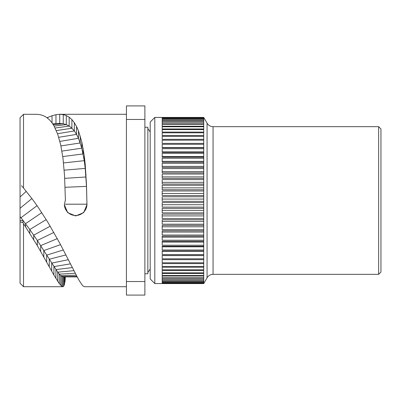 <?xml version="1.0" encoding="UTF-8"?>
<svg xmlns="http://www.w3.org/2000/svg" width="401" height="401" viewBox="0 0 401 401"><rect width="100%" height="100%" fill="white"/><g stroke="black" fill="none" stroke-linecap="round" stroke-linejoin="round"><path stroke-width="0.6" d="M380.95 200.5L380.95 128.967L378.644 126.661L378.644 274.339L380.95 272.033L380.95 200.5M203.733 201.332L162.194 201.327L162.194 196.776L203.733 196.771L203.733 283.572L207.061 277.803L207.061 123.197C208.445 125.418 210.44 126.571 213.056 126.661L378.644 126.661M203.733 283.307L154.811 283.572L154.811 117.428L203.733 117.428L207.061 123.197M162.194 283.567L203.733 283.567L162.194 283.547M203.733 282.645L162.194 282.645L162.194 283.201L203.733 283.201M203.733 281.577L162.194 281.582L162.194 282.449L203.733 282.449M203.733 280.119L162.194 280.124L162.194 281.302L203.733 281.302M203.733 278.274L162.194 278.274L162.194 279.758L203.733 279.758M203.733 276.048L162.194 276.048L162.194 277.828L203.733 277.828M203.733 273.452L162.194 273.457L162.194 275.522L203.733 275.522M203.733 270.505L162.194 270.505L162.194 272.85L203.733 272.855M203.733 267.216L162.194 267.216L162.194 269.828L203.733 269.828M203.733 263.597L162.194 263.602L162.194 266.464L203.733 266.47M203.733 259.678L162.194 259.678L162.194 262.785L203.733 262.785M203.733 255.467L162.194 255.467L162.194 258.8L203.733 258.8M203.733 250.986L162.194 250.991L162.194 254.53L203.733 254.53M203.733 246.264L162.194 246.264L162.194 249.993L203.733 249.998M203.733 241.317L162.194 241.317L162.194 245.222L203.733 245.222M203.733 236.169L162.194 236.169L162.194 240.229L203.733 240.229M203.733 230.846L162.194 230.851L162.194 235.041L203.733 235.046M203.733 225.377L162.194 225.382L162.194 229.688L203.733 229.693M203.733 219.788L162.194 219.793L162.194 224.189L203.733 224.194M203.733 214.109L162.194 214.109L162.194 218.58L203.733 218.585M203.733 208.355L162.194 208.36L162.194 212.881L203.733 212.881M203.733 202.57L162.194 202.575L162.194 207.122L203.733 207.122M203.733 196.776L203.733 117.513M203.733 199.091L162.194 199.091M203.733 193.462L162.194 193.462L162.194 190.996L162.194 195.528L203.733 195.533M162.194 190.996L203.733 190.991M203.733 187.863L162.194 187.863L162.194 185.262L162.194 189.758L203.733 189.763M162.194 185.262L203.733 185.257M203.733 182.33L162.194 182.33L162.194 179.603L162.194 184.039L203.733 184.044M162.194 179.603L203.733 179.598M203.733 176.886L162.194 176.886L162.194 174.044L162.194 178.4L203.733 178.4M162.194 174.044L203.733 174.039M203.733 171.558L162.194 171.558L162.194 168.615L162.194 172.866L203.733 172.871M162.194 168.615L203.733 168.61M203.733 166.37L162.194 166.37L162.194 163.342L162.194 167.468L203.733 167.473M162.194 163.342L203.733 163.337M203.733 161.342L162.194 161.342L162.194 158.25L162.194 162.23L203.733 162.235M162.194 158.25L203.733 158.25M203.733 156.51L162.194 156.51L162.194 153.362L162.194 157.182L203.733 157.187M162.194 153.362L203.733 153.362M203.733 151.894L162.194 151.894L162.194 148.706L162.194 152.345L203.733 152.345M162.194 148.706L203.733 148.706M203.733 147.513L162.194 147.513L162.194 144.305L162.194 147.738L203.733 147.743M162.194 144.305L203.733 144.3M162.194 143.393L162.194 140.175L162.194 143.393L203.733 143.393M162.194 140.175L203.733 140.17M162.194 139.322L162.194 136.335L162.194 139.322L203.733 139.322M162.194 136.335L203.733 136.335M162.194 135.553L162.194 132.811L162.194 135.553L203.733 135.553M162.194 132.811L203.733 132.811M162.194 132.094L162.194 129.618L162.194 132.094L203.733 132.099M162.194 129.618L203.733 129.613M162.194 128.977L162.194 126.766L162.194 128.977L203.733 128.977M162.194 126.766L203.733 126.766M162.194 126.2L162.194 124.28L162.194 126.2L203.733 126.205M162.194 124.28L203.733 124.275M162.194 123.789L162.194 122.16L162.194 123.789L203.733 123.794M162.194 122.16L203.733 122.16M162.194 121.754L162.194 120.42L162.194 121.754L203.733 121.754M162.194 120.42L203.733 120.42M162.194 120.099L162.194 119.077L162.194 120.099L203.733 120.099M162.194 119.077L203.733 119.077M162.194 118.836L162.194 118.125L162.194 118.836L203.733 118.841M162.194 118.125L203.733 118.125M162.194 117.974L162.194 117.578L162.194 117.974L203.733 117.974M162.194 117.578L203.733 117.578M162.194 117.433L203.733 117.433M154.811 283.572L150.195 278.956L150.195 122.044L154.811 117.428M144.886 273.763L147.844 273.763L147.844 127.237L144.886 127.237M144.886 281.547L144.886 295.086L126.43 295.086L126.43 281.547L144.886 281.547L144.886 105.914L126.43 105.914L126.43 119.453L144.886 119.453M126.43 119.453L126.43 281.547M47.047 117.749L52.02 115.729L55.96 114.691L59.724 114.29L126.43 114.29M86.862 200.5L86.486 186.375L85.218 168.39L84.265 160.661L81.784 148.18L78.481 138.305L76.551 134.4L74.325 130.962L71.899 128.23L69.172 126.069L66.29 124.606L63.248 123.779L59.724 123.498L59.724 114.29L63.248 114.606L66.29 115.563L69.172 117.197L71.899 119.603L74.325 122.666L76.551 126.49L78.481 130.876L81.784 141.904L84.265 155.854L85.218 164.5L86.486 184.676L86.967 204.68L83.659 212.65L75.664 215.939L67.664 212.65L64.355 204.68L65.393 199.949L64.541 175.513L62.972 158.164L60.711 144.946L57.709 134.195L53.924 125.764L51.709 122.405L49.263 119.618L46.681 117.493L43.819 115.864L40.681 114.796L37.313 114.32L23.514 114.29L23.514 188.019L32.506 199.342L37.97 206.976L47.754 222.099L59.724 243.096L78.481 279.342L81.784 284.56L83.102 286.023L84.461 286.71L126.43 286.71M65.358 276.88L65.047 281.487L63.849 286.134L62.972 286.705L61.909 286.379L59.278 283.637L53.924 275.081L37.313 245.618L23.514 223.643L23.514 286.71L20.05 283.246L20.05 117.754L23.514 114.29M20.05 200.5L20.05 196.986L26.286 191.357M20.05 184.585L20.05 184.174L20.05 184.585M62.972 276.88L62.872 286.71M62.972 276.875L60.711 275.693L57.709 272.149L37.313 240.475L29.789 229.527L20.972 217.743L23.213 220.645L22.887 222.56L20.05 221.964M23.514 223.643L22.887 222.56M20.05 220.645L23.213 220.645M21.474 185.643L23.514 188.019M65.388 199.487L65.398 200.52M64.355 204.445A11.308 11.293 180 0 0 75.659 215.497A11.308 11.293 180 0 0 86.967 204.445M52.762 123.889L59.724 123.498L52.696 123.794M162.194 152.345L162.194 151.894M162.194 157.182L162.194 156.51M162.194 162.235L162.194 161.342M162.194 167.468L162.194 166.37M162.194 172.866L162.194 171.558M162.194 178.4L162.194 176.886M162.194 184.039L162.194 182.33M162.194 189.758L162.194 187.863M162.194 195.528L162.194 193.462M203.733 204.726L162.194 204.726M203.733 210.345L162.194 210.345M203.733 215.908L162.194 215.908M203.733 221.402L162.194 221.402M203.733 226.796L162.194 226.796M203.733 232.059L162.194 232.059M203.733 237.166L162.194 237.166M203.733 242.099L162.194 242.099M203.733 246.826L162.194 246.826M203.733 251.327L162.194 251.327M203.733 255.582L162.194 255.582M213.056 126.661L213.056 274.339L378.644 274.339M65.047 276.88L65.047 281.487M64.541 276.88L64.541 284.449M63.849 276.88L63.849 286.134M76.857 276.379L61.909 276.59L61.909 286.379M76.22 275.166L60.711 275.693L60.711 285.367M75.218 273.236L59.278 274.154L59.278 283.637M73.899 270.69L57.709 272.149L57.709 281.367M72.325 267.597L55.909 269.592L55.909 278.484M70.446 263.868L53.924 266.58L53.924 275.081M68.315 259.688L51.709 263.111L51.709 271.171M65.874 254.946L49.263 259.221L49.263 266.775M63.323 249.963L46.681 255.131L46.681 262.159M60.546 244.645L43.819 250.57L43.819 257.016M57.303 238.64L40.681 245.607L40.681 251.417M53.829 232.455L37.313 240.475L37.313 245.618M50.185 226.179L33.709 235.161L33.709 239.623M46.22 219.593L29.789 229.527L29.789 233.262M41.799 212.655L25.544 223.683L25.544 226.665M20.05 216.585L20.972 217.743L37.057 205.663M31.92 198.555L20.05 208.289M77.127 276.896L69.473 276.885L77.132 276.901M71.899 119.603L71.899 128.23L56.31 130.606M74.325 122.666L74.325 130.962L57.528 133.698M76.551 126.49L76.551 134.4L58.736 137.292M78.481 130.876L78.481 138.305L59.864 141.398M80.245 136.049L80.245 142.956L60.922 145.914M81.784 141.904L81.784 148.18L61.919 151.107M83.102 148.325L83.102 153.924L62.762 156.575M84.265 155.854L84.265 160.661L63.523 162.931M85.218 164.5L85.218 168.39L64.17 170.174M85.949 174.144L85.949 176.991L64.706 178.35M86.486 184.676L86.486 186.375L65.112 187.292M65.418 204.204L86.877 204.204L86.872 202.746M69.172 117.197L69.172 126.069L55.132 128.024M66.29 115.563L66.29 124.606L54.1 126.069M63.248 114.606L63.248 123.779L53.268 124.671M47.754 117.423L47.754 118.285M52.02 115.729L52.02 122.821M55.96 114.691L55.96 123.658M213.056 274.339C210.44 274.429 208.445 275.582 207.061 277.803M150.195 131.959L147.844 128.551M150.195 269.041L147.844 272.449M23.514 286.71L62.857 286.71M62.872 276.88L69.488 276.885"/></g></svg>
